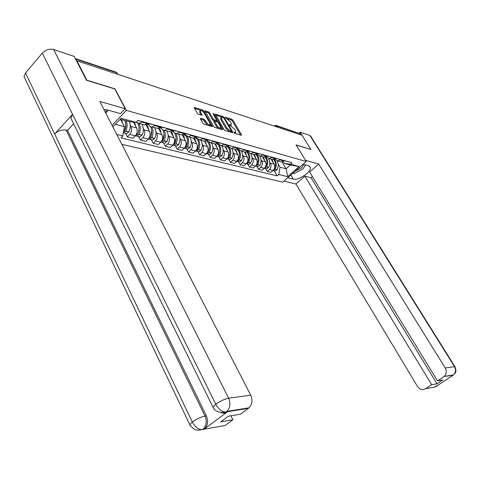 <?xml version="1.0" encoding="UTF-8"?>
<svg xmlns="http://www.w3.org/2000/svg" width="480" height="480" viewBox="0 0 480 480"><rect width="100%" height="100%" fill="white"/><g stroke="black" fill="none" stroke-linecap="round" stroke-linejoin="round"><path stroke-width="0.72" d="M233.934 132.63L234.708 133.332L241.344 135.3L241.488 134.682L233.094 120.36L232.014 119.376L225.156 117.246L230.364 121.824L231.06 123.018L231.318 124.944L229.5 124.692L229.554 125.112L234.708 129.264L235.416 130.476L235.668 132.438L233.874 132.198L233.934 132.63M200.64 118.254L200.424 118.884L202.848 123.162L204.024 124.218L212.418 126.624L203.802 111.054L202.65 110.016L194.184 107.418L197.148 113.124L198.33 114.18L202.128 115.26L200.622 112.134L200.43 110.52C201.588 110.352 202.878 111.27 204.3 113.286L209.928 123.138L210.114 124.806C208.956 124.962 207.672 124.038 206.262 122.028L204.15 119.322L200.64 118.254L200.298 118.596M126.348 110.376L115.026 88.878L86.832 80.154L76.914 60.81L302.064 135.264L310.884 149.466L296.034 144.87L306.234 161.484L126.348 110.376L112.098 125.37M223.872 129.426L225 130.446L232.596 132.702L232.758 132.078L224.316 117.57L223.212 116.568L215.304 114.138L223.872 129.426M222.546 129.714L214.686 127.38L213.534 126.348L204.924 110.832L208.608 111.912L209.748 112.944L213.18 118.92L214.32 119.946L216.81 120.63L213.162 113.832L213.114 113.412L214.092 114.126L222.726 129.084L222.546 129.714M121.824 144.306L282.798 182.136L306.234 161.484M76.914 60.81L76.638 61.116M276.528 125.562L300.042 133.674L276.906 125.982L275.178 126.372M300.768 134.838L300.042 133.674M279.366 161.37L281.436 161.928L284.1 160.53M269.736 161.952L270.456 163.164C271.536 165.486 271.17 167.616 269.376 169.566L273 170.478C274.794 168.54 275.154 166.422 274.08 164.118L271.11 159.132M273 170.478L270.906 172.35L267.27 171.45L265.518 168.474M280.518 159.546L277.842 160.956L274.578 158.994M269.376 169.566L267.27 171.45M270.774 159.042L272.862 159.606L275.55 158.184M256.728 166.26L258.492 169.278L262.242 170.208L264.348 168.3C266.16 166.332 266.52 164.184 265.44 161.844L262.458 156.792M271.854 157.17L269.154 158.604L265.818 156.54M260.982 159.63L261.708 160.86C262.794 163.212 262.428 165.378 260.61 167.358L258.492 169.278M261.918 156.648L264.018 157.212L266.73 155.76M247.656 163.974L249.438 167.04L253.302 168L255.432 166.056C257.256 164.058 257.622 161.874 256.536 159.498L253.53 154.374M262.92 154.716L260.196 156.18L256.782 154.008M251.952 157.236L252.684 158.484C253.776 160.872 253.404 163.074 251.574 165.084L249.438 167.04M252.774 154.17L254.898 154.746L257.634 153.264M238.302 161.622L240.096 164.73L244.08 165.72L246.228 163.74C248.07 161.706 248.448 159.486 247.35 157.08L244.326 151.884M253.698 152.184L250.95 153.678L247.458 151.386M242.64 154.764L243.378 156.036C244.476 158.454 244.098 160.692 242.25 162.744L240.096 164.73M243.342 151.62L245.478 152.196L248.238 150.684M228.648 159.192L230.448 162.348L234.57 163.362L236.736 161.352C238.596 159.282 238.974 157.026 237.87 154.584L234.822 149.31M244.176 149.568L241.404 151.092L238.218 149.346L237.828 148.674M233.022 152.214L233.766 153.504C234.87 155.964 234.492 158.232 232.626 160.32L230.448 162.348M233.598 148.98L235.758 149.562L238.542 148.02M218.682 156.684L220.494 159.882L224.742 160.932L226.932 158.886C228.804 156.78 229.188 154.488 228.078 152.01L225.018 146.658M234.336 146.868L231.546 148.422L228.33 146.652L227.88 145.866M223.092 149.58L223.842 150.894C224.952 153.39 224.568 155.694 222.684 157.818L220.494 159.882M223.536 146.256L225.708 146.844L228.516 145.272M208.38 154.086L210.204 157.338L214.596 158.424L216.804 156.342C218.694 154.194 219.084 151.86 217.968 149.346L214.884 143.916M224.172 144.078L221.352 145.668L218.118 143.874L217.596 142.956M212.832 146.862L213.588 148.194C214.704 150.726 214.314 153.072 212.418 155.238L210.204 157.338M213.126 143.442L215.316 144.03L218.148 142.428M197.73 151.41L199.566 154.71L204.108 155.832L206.334 153.708C208.242 151.518 208.638 149.148 207.516 146.598L204.414 141.078M213.654 141.192L210.816 142.812L207.552 141L206.958 139.938M202.224 144.048L202.986 145.404C204.108 147.972 203.712 150.36 201.798 152.568L199.566 154.71M202.362 140.526L204.57 141.126L207.426 139.482M186.72 148.632L188.562 151.986L193.26 153.15L195.504 150.984C197.43 148.758 197.832 146.346 196.704 143.748L193.554 138.096M202.776 138.204L199.908 139.86L196.626 138.024L195.948 136.806M191.25 141.138L192.018 142.518C193.146 145.128 192.744 147.558 190.812 149.802L188.562 151.986M191.226 137.514L193.446 138.114L196.326 136.434M175.32 145.764L177.168 149.172L182.04 150.372L184.302 148.164C186.246 145.896 186.648 143.442 185.514 140.802L182.28 134.934M191.514 135.114L188.622 136.806L185.316 134.946L184.59 133.638L188.376 134.256M179.892 138.126L180.666 139.524C181.8 142.182 181.392 144.654 179.442 146.94L177.168 149.172M179.688 134.388L181.926 134.994L184.83 133.278M163.512 142.794L165.378 146.25L170.418 147.498L172.698 145.248C174.66 142.932 175.068 140.436 173.934 137.754L170.592 131.634M179.838 131.91L176.928 133.638L175.806 133.572L174.126 132.522L172.854 130.404M168.132 135.006L168.906 136.428C170.046 139.128 169.632 141.648 167.664 143.982L165.378 146.25M167.73 131.154L169.986 131.76L172.914 130.008M151.284 139.716L153.15 143.232L158.376 144.522L160.68 142.224C162.654 139.86 163.074 137.316 161.928 134.592L158.472 128.19M167.742 128.592L164.802 130.362L163.674 130.29L161.982 129.228L160.692 127.05M155.94 131.772L156.72 133.224C157.866 135.966 157.446 138.528 155.466 140.91L153.15 143.232M155.334 127.794L157.602 128.412L160.554 126.618M138.6 136.524L140.478 140.094L145.896 141.432L148.218 139.086C150.21 136.68 150.636 134.088 149.484 131.316L145.896 124.59M155.19 125.142L152.226 126.954L151.092 126.888L149.388 125.814L148.074 123.57M143.298 128.418L144.084 129.894C145.236 132.684 144.81 135.294 142.806 137.73L140.478 140.094M142.47 124.314L144.756 124.932L147.732 123.096M125.442 133.206L127.326 136.842L132.948 138.234L135.288 135.834C137.304 133.374 137.73 130.74 136.578 127.92L133.494 122.07M142.158 121.566L139.17 123.42L136.218 122.142M130.182 124.938L130.968 126.444C132.126 129.282 131.694 131.94 129.672 134.424L127.326 136.842M278.232 164.202L280.032 167.22L286.122 168.804L290.358 165.042L284.292 163.404L283.068 161.37M281.946 161.844L286.122 168.804L287.67 176.676L278.796 174.486L280.032 167.22M284.292 163.404L290.4 164.166L299.16 166.542L287.67 176.676M115.368 124.32L124.356 126.66L122.85 135.972L121.026 137.856L277.188 175.914L278.796 174.486M122.85 135.972L116.772 134.466M112.89 126.924L121.116 118.29L136.038 122.334L129.198 121.626L120.234 119.208M290.4 164.166L292.038 162.708L137.904 120.402L136.038 122.334M124.356 126.66L120.516 119.286M274.05 170.622L277.188 175.914M299.16 166.542L290.358 165.042M234.48 133.212L235.08 132.996M230.142 125.724L230.724 125.514M240.582 135.078L232.374 121.05L231.294 120.066L227.166 118.758M221.946 117.102L215.586 115.086M231.846 132.48L231.27 131.484M231.234 131.352L231.348 130.92L223.938 118.17L223.158 117.468L221.412 117.18L221.658 119.094L226.74 127.854L230.31 131.076L231.234 131.352L230.7 132.024M221.286 117.306L220.68 117.888L220.932 119.802L221.658 119.094M230.496 132.06L229.572 131.784L226.002 128.562L220.932 119.802M205.2 111.792L207.87 112.638L208.608 111.912M214.944 121.086L213.582 120.666L212.442 119.64L209.01 113.664L207.87 112.638M216.732 120.702L217.41 121.872M220.71 127.602L221.802 129.498M216.774 125.166C218.148 127.122 219.396 128.034 220.518 127.896L220.32 126.234L218.34 122.802L217.206 121.782L214.716 121.104L216.774 125.166L216.03 125.886C217.398 127.848 218.646 128.754 219.768 128.616L219.894 128.496M214.674 121.146L213.978 121.824L214.05 122.442L214.794 121.716M216.03 125.886L214.05 122.442M209.484 125.424L209.364 125.538C208.2 125.7 206.916 124.776 205.512 122.766L203.4 120.06L200.61 119.214M200.334 110.616L199.686 111.252L199.878 112.872L200.622 112.134M201.114 115.044L199.878 112.872M202.998 111.672L201.51 110.622M200.928 110.436L194.46 108.384M211.422 126.414L210.318 124.482M272.022 159.378L273.426 163.026M273.612 159.456L274.428 160.542C275.826 163.176 275.79 165.954 274.326 168.882L273.666 169.74M273.024 170.454L275.196 169.104C276.66 166.182 276.69 163.41 275.298 160.776L274.05 159.288M277.008 160.914L277.26 161.304C278.658 163.932 278.622 166.692 277.164 169.602L275.382 170.958L274.272 170.676M286.026 161.058L283.644 160.938M290.862 175.032L293.298 179.082C298.584 180.774 311.874 171.54 310.242 167.268L308.526 165.732L303.12 164.232C303.468 165.3 302.766 166.632 301.026 168.228L295.206 171.204M293.298 179.082L287.796 177.732M283.932 181.14L295.878 183.972L304.83 176.172L431.676 384.714L425.622 388.734L435.414 386.898L452.916 375.336L444.09 376.44C446.526 374.046 446.904 371.22 445.224 367.962L454.524 366.66L309.876 135.432L300.096 132.156L302.016 135.252M312.42 176.616L311.088 177.774L304.83 176.172M311.088 177.774L437.004 383.778L442.764 379.962L437.496 380.856L309.6 172.014L318.72 164.058L445.224 367.962M305.496 160.278L318.72 164.058M295.878 183.972L417.504 386.496C419.772 389.604 422.478 390.348 425.622 388.734M309.876 135.432L310.746 136.248L454.944 366.672M299.124 133.038L300.096 132.156M437.496 380.856L443.646 376.77M437.004 383.778L431.676 384.714M310.86 149.49L296.13 145.026M304.32 166.782L305.748 164.958M436.602 385.824L435.468 386.832M436.08 386.4L435.414 386.898M453.546 374.856L452.916 375.336M72.102 120.69L70.83 118.098L72.576 114.336L42.342 53.106C45.684 49.764 49.458 48.576 53.646 49.53L74.238 56.436L86.412 80.196L114.816 88.98L125.208 108.72L120.576 113.61L107.406 109.956L103.95 109.518M125.208 108.72L99.81 101.454L250.698 395.148C252.792 400.08 252.24 404.298 249.048 407.814L240.456 414.186L228.342 416.238L220.716 421.89L232.908 419.742L225.078 425.508L198.654 430.164C197.064 429.558 195.522 431.772 189.666 424.71L192.294 422.01C194.838 426.732 197.982 429.276 201.72 429.648M105.75 113.016L108.366 110.22M25.29 79.296L24 76.59L25.506 72.966L54.666 133.986C58.116 130.776 61.932 129.462 66.126 130.056L205.014 416.07L206.358 415.848C208.398 420.936 207.828 425.238 204.654 428.754L227.394 411.858C225.312 413.316 223.11 413.538 220.788 412.512M42.342 53.106L25.506 72.966M213.756 408.414L212.97 407.136L215.754 404.238L72.576 114.336L54.666 133.986L192.294 422.01C196.656 418.95 200.892 416.97 205.014 416.07C207.078 421.128 206.508 425.442 203.304 429L202.512 429.558M232.908 419.742L230.94 415.8M228.78 411.468L228.6 411.102M73.62 123.768L67.53 130.392L206.358 415.848M67.53 130.392L66.126 130.056M53.646 49.53L228.648 398.232C224.556 399.06 220.26 401.058 215.754 404.238C218.4 409.008 221.58 411.612 225.3 412.05L227.394 411.858M305.424 164.868L303.15 168.798L294.228 173.58L292.896 173.238M106.536 109.752L105.714 112.95M263.37 157.038L264.786 160.734M264.912 157.014L265.842 158.226C267.252 160.896 267.216 163.722 265.734 166.692L264.93 167.67M264.372 168.282L266.628 166.92C268.104 163.95 268.14 161.136 266.736 158.466L265.332 156.834M268.494 158.592L268.764 159.012C270.168 161.676 270.132 164.478 268.656 167.436L266.856 168.81L265.746 168.528M277.602 158.742L275.094 158.592L271.416 157.566M254.454 154.626L255.876 158.376M255.93 154.488L256.992 155.838C258.408 158.55 258.372 161.412 256.878 164.43L255.936 165.522M255.444 166.044L257.796 164.664C259.29 161.652 259.326 158.79 257.916 156.084L256.326 154.296M259.704 156.186L260.004 156.648C261.414 159.348 261.378 162.198 259.89 165.198L258.072 166.602L256.95 166.314M268.914 156.36L266.274 156.174M245.256 152.136L246.69 155.946M246.654 151.878L247.866 153.378C249.288 156.126 249.246 159.036 247.74 162.102L246.666 163.284M242.25 162.744L246.858 163.776L248.688 162.342C250.2 159.282 250.236 156.378 248.814 153.63L247.02 151.68M250.632 153.69L250.968 154.212C252.39 156.948 252.348 159.84 250.848 162.894L249.018 164.316L247.884 164.034M259.95 153.9L257.184 153.678M231.546 148.422L235.758 149.562L237.204 153.432M237.06 149.172L238.446 150.834C239.88 153.624 239.838 156.576 238.314 159.696L237.108 160.968M236.754 161.34L237.444 161.406L239.292 159.948C240.816 156.834 240.858 153.882 239.424 151.098L237.402 148.98M237.564 148.872L237.99 148.95M241.26 151.104L241.65 151.698C243.078 154.476 243.036 157.416 241.518 160.518L239.676 161.964L238.536 161.682M248.094 150.816L248.502 150.756M250.704 151.362L247.794 151.098L243.726 149.988M225.894 146.82L227.412 150.84M227.142 146.382L228.726 148.212C230.166 151.044 230.118 154.044 228.582 157.218L227.25 158.562M226.956 158.868L227.73 158.958L229.59 157.476C231.126 154.308 231.174 151.314 229.734 148.482L229.218 147.714M228.534 146.97L227.442 146.196M227.526 146.136L228.12 146.28M231.594 148.44L232.032 149.106C233.472 151.92 233.424 154.908 231.888 158.058L230.028 159.54L228.882 159.252M241.158 148.74L238.884 148.116M240.606 148.824L238.104 148.428M227.796 145.932L227.982 146.262M215.688 143.976L217.296 148.164M216.882 143.49L218.682 145.5C220.128 148.374 220.08 151.428 218.526 154.656L217.068 156.066M216.834 156.306L217.692 156.432L219.57 154.92C221.124 151.698 221.172 148.656 219.726 145.782L219.348 145.194M218.16 143.946L217.134 143.322L217.914 143.514M221.658 145.746L222.096 146.424C223.542 149.286 223.494 152.316 221.946 155.526L220.068 157.032L218.91 156.738M228.294 145.476L228.948 145.392M231.3 146.034L228.09 145.668M205.122 141.018L206.838 145.392M206.25 140.502L208.302 142.704C209.76 145.62 209.706 148.722 208.134 152.004L206.556 153.486M209.22 148.776L208.8 150.444M206.382 153.66L207.318 153.822L209.214 152.28C210.786 149.004 210.84 145.908 209.382 142.992L209.07 142.494M207.504 140.91L206.454 140.358M211.386 142.968L211.83 143.652C213.288 146.556 213.234 149.64 211.668 152.904L209.778 154.44L208.608 154.146M206.676 140.454L207.348 140.634M217.89 142.674L218.676 142.572M221.106 143.238L217.746 142.812M194.184 137.946L195 139.116L196.026 142.53M195.228 137.418L197.568 139.806C199.032 142.77 198.978 145.92 197.394 149.268L195.684 150.804M198.612 144.912L197.676 148.68M195.57 150.918L196.596 151.122L198.51 149.55C200.094 146.214 200.148 143.064 198.684 140.106L198.414 139.662M196.506 137.814L195.366 137.316M200.772 140.094L201.216 140.79C202.686 143.742 202.626 146.874 201.048 150.198L199.14 151.764L197.964 151.464M195.966 137.532L196.422 137.658M207.132 139.764L208.05 139.656M210.57 140.346L207.048 139.848M182.85 134.76L183.81 136.092L184.836 139.572M183.792 134.226L186.462 136.812C187.938 139.818 187.872 143.028 186.276 146.43L184.44 148.02M187.536 141.324L186.318 146.346M184.386 148.08L185.502 148.332L187.434 146.724C189.03 143.328 189.09 140.13 187.62 137.124L187.362 136.692M185.142 134.634L183.852 134.184M189.792 137.124L190.242 137.832C191.712 140.826 191.652 144.012 190.056 147.396L188.136 148.992L186.948 148.692M195.996 136.758L197.058 136.638M199.662 137.352L195.972 136.782M171.09 131.442L172.218 132.966L173.25 136.5M171.918 130.938L173.94 132.294M174.3 132.702L174.966 133.71C176.448 136.77 176.382 140.028 174.768 143.496L172.806 145.14L174.018 145.44L175.968 143.802C177.582 140.34 177.648 137.088 176.166 134.034L175.902 133.596M176.034 137.76L174.738 143.556M173.382 131.37L172.092 131.004M178.428 134.046L178.878 134.766C180.36 137.808 180.294 141.048 178.686 144.498L176.742 146.124L175.554 145.824M184.47 133.638L185.676 133.512M158.886 127.998L160.212 129.732L161.244 133.326M159.576 127.554L161.526 128.586M162.642 129.822L163.056 130.5C164.55 133.602 164.478 136.926 162.846 140.46L160.758 142.146M164.1 134.154L162.762 140.622M160.908 142.128L162.126 142.446L164.088 140.772C165.72 137.25 165.786 133.932 164.298 130.83L164.016 130.356M161.214 128.016L160.188 127.764M166.662 130.86L167.112 131.592C168.6 134.682 168.534 137.982 166.908 141.492L164.946 143.154L163.746 142.854M172.518 130.404L173.88 130.278M176.682 131.046L172.824 130.404M160.056 127.71L159.846 127.32M146.214 124.416L147.762 126.372L148.8 130.032M146.712 124.074L148.806 124.944M150.396 126.624L150.714 127.17C152.214 130.326 152.136 133.704 150.492 137.31L148.272 139.032M151.716 130.476L150.828 136.902L150.36 137.556M148.554 139.008L149.802 139.344L151.776 137.634C153.426 134.04 153.498 130.668 152.004 127.512L151.686 126.978M148.602 124.56L147.846 124.398M154.464 127.56L154.92 128.304C156.414 131.442 156.342 134.802 154.698 138.378L152.724 140.076L151.518 139.776M160.134 127.044L161.652 126.918M164.556 127.716L160.632 127.05M147.738 124.356L147.312 123.558M134.412 122.166L135.888 126.612M137.634 123.234L137.916 123.714C139.416 126.924 139.338 130.368 137.676 134.04L135.33 135.798M138.87 126.702L139.008 130.698L137.502 134.37M135.744 135.774L137.016 136.122L139.008 134.382C140.67 130.716 140.748 127.278 139.248 124.074L138.876 123.444M141.816 124.14L142.272 124.89C143.778 128.082 143.7 131.508 142.038 135.15L140.052 136.884L138.834 136.578M147.282 123.558L148.968 123.438M151.98 124.266L147.99 123.576M125.526 122.826C126.198 125.286 125.958 127.758 124.8 130.242L124.164 131.046M124.776 120.432C126.126 123.654 125.994 127.062 124.368 130.65L123.516 131.856M123.366 132.792L125.76 131.004C127.38 127.422 127.512 124.026 126.162 120.804M129.294 121.632C130.656 124.842 130.524 128.232 128.904 131.802L126.9 133.578L125.676 133.266M138.93 120.678L137.496 120.822M121.596 119.574L122.484 123.066M142.806 137.73L148.218 139.086M155.466 140.91L160.68 142.224M167.664 143.982L172.698 145.248M179.442 146.94L184.302 148.164M190.812 149.802L195.504 150.984M201.798 152.568L206.334 153.708M212.418 155.238L216.804 156.342M222.684 157.818L226.932 158.886M232.626 160.32L236.736 161.352M251.574 165.084L255.432 166.056M260.61 167.358L264.348 168.3M129.672 134.424L135.288 135.834M130.968 126.444L136.578 127.92M144.084 129.894L149.484 131.316M154.704 125.634L160.074 127.104M156.72 133.224L161.928 134.592M167.262 129.072L172.434 130.488M168.906 136.428L173.934 137.754M179.364 132.384L184.356 133.746M180.666 139.524L185.514 140.802M191.04 135.576L195.858 136.896M192.018 142.518L196.704 143.748M202.308 138.66L206.958 139.932M202.986 145.404L207.516 146.598M213.192 141.636L217.686 142.866M213.588 148.194L217.968 149.346M223.71 144.516L228.054 145.704M223.842 150.894L228.078 152.01M233.88 147.3L238.086 148.446M233.766 153.504L237.87 154.584M243.378 156.036L247.35 157.08M253.248 152.598L257.19 153.672M252.684 158.484L256.536 159.498M262.476 155.118L266.292 156.162M261.708 160.86L265.44 161.844M270.456 163.164L274.08 164.118M280.08 159.936L283.668 160.92M141.672 122.07L147.246 123.594M277.644 127.188L276.906 125.982L275.766 125.304L274.164 126.036M117.564 74.25L116.76 72.744L75.582 59.058M117.954 74.382L116.76 72.744L115.494 71.946L75.336 58.578M234.276 133.056L234.912 132.45M229.92 125.55L230.538 124.956M231.294 120.066L232.014 119.376M232.374 121.05L233.094 120.36M240.954 135.186L241.488 134.682M215.256 114.444L215.568 114.132M222.504 117.258L223.212 116.568M223.842 118.032L224.316 117.57M232.224 132.594L232.758 132.078M226.002 128.562L226.74 127.854M229.572 131.784L230.31 131.076M204.87 111.156L205.206 110.832M209.01 113.664L209.748 112.944M212.442 119.64L213.18 118.92M213.582 120.666L214.32 119.946M215.808 121.35L216.546 120.636M213.606 114.594L214.092 114.126M222.18 129.606L222.726 129.084M203.4 120.06L204.15 119.322M204.57 121.11L205.32 120.372M205.512 122.766L206.262 122.028M201.528 115.17L202.056 114.648M194.142 107.76L194.484 107.412M201.912 110.748L202.65 110.016M203.088 111.762L203.802 111.054M211.8 126.528L212.352 125.994M275.124 169.224L277.092 169.722M275.196 169.104L277.164 169.602M444.09 376.44L453.42 374.94C455.808 372.6 456.174 369.84 454.524 366.66L455.064 366.864C456.978 372.408 455.064 372.714 455.046 373.32L452.982 375.264M248.466 408.294L226.08 411.972M204.114 429.204L202.764 429.45M225.342 412.056L226.938 411.366C230.202 407.73 230.772 403.35 228.648 398.232L250.698 395.148M190.392 425.928L24 76.59M249.048 407.814L226.938 411.366L226.344 411.864M266.562 167.04L268.59 167.556M266.628 166.92L268.656 167.436M257.73 164.79L259.818 165.324M257.796 164.664L259.89 165.198M248.622 162.474L250.776 163.02M248.688 162.342L250.848 162.894M237.906 159.744L238.242 159.828M239.22 160.08L241.446 160.644M239.292 159.948L241.518 160.518M237.972 159.612L238.314 159.696M228.114 157.248L228.51 157.35M229.518 157.608L231.816 158.19M229.59 157.476L231.888 158.058M228.18 157.116L228.582 157.218M217.998 154.674L218.454 154.788M219.498 155.052L221.874 155.658M219.57 154.92L221.946 155.526M218.058 154.536L218.526 154.656M207.54 152.01L208.062 152.142M209.142 152.418L211.596 153.042M209.214 152.28L211.668 152.904M207.606 151.866L208.134 152.004M196.722 149.256L197.316 149.406M198.438 149.688L200.976 150.336M198.51 149.55L201.048 150.198M196.788 149.112L197.394 149.268M185.532 146.4L186.204 146.574M187.362 146.868L189.984 147.54M187.434 146.724L190.056 147.396M185.592 146.256L186.276 146.43M173.94 143.448L174.69 143.64M175.89 143.946L178.608 144.642M175.968 143.802L178.686 144.498M174.006 143.304L174.768 143.496M161.928 140.394L162.768 140.604M164.016 140.922L166.83 141.642M164.088 140.772L166.908 141.492M161.994 140.244L162.846 140.46M149.478 137.22L150.414 137.46M151.704 137.784L154.62 138.528M151.776 137.634L154.698 138.378M149.544 137.07L150.492 137.31M136.566 133.932L137.598 134.196M138.93 134.532L141.96 135.306M139.008 134.382L142.038 135.15M136.632 133.776L137.676 134.04M123.714 130.656L124.296 130.806M125.682 131.16L128.826 131.958M125.76 131.004L128.904 131.802M123.738 130.488L124.368 130.65M269.238 124.41L267.906 123.972M260.556 121.536L259.206 121.092M251.598 118.578L250.236 118.128M242.364 115.524L240.984 115.068M232.836 112.374L231.438 111.912M222.996 109.116L221.58 108.648M212.838 105.756L211.398 105.282M202.332 102.282L200.874 101.802M191.466 98.694L189.99 98.202M180.228 94.974L178.734 94.482M168.594 91.128L167.076 90.624M156.54 87.138L154.998 86.628M144.042 83.01L142.476 82.488M131.082 78.72L129.492 78.198M139.17 123.42L144.756 124.932M277.842 160.956L281.436 161.928M269.154 158.604L272.862 159.606M260.196 156.18L264.018 157.212M250.95 153.678L254.898 154.746M241.404 151.092L245.478 152.196M221.352 145.668L225.708 146.844M210.816 142.812L215.316 144.03M199.908 139.86L204.57 141.126M188.622 136.806L193.446 138.114M176.928 133.638L181.926 134.994M164.802 130.362L169.986 131.76M152.226 126.954L157.602 128.412M117.174 72.966L116.4 72.276M234.936 133.134L235.668 132.438M230.586 125.646L231.318 124.944M230.664 132.054L231.402 131.352M216.072 121.344L216.81 120.63M219.768 128.616L220.518 127.896M209.364 125.538L210.114 124.806M283.92 160.692L285.492 161.124M273.408 170.46L275.382 170.958M309.666 166.32L310.242 167.268M437.04 385.53L435.384 386.628M70.83 118.098L212.97 407.136C214.908 413.268 226.038 412.89 225.3 412.05M201.774 429.648L204.654 428.754M275.364 158.352L277.062 158.814M264.828 168.3L266.856 168.81M266.544 155.934L268.368 156.432M255.978 166.074L258.072 166.602M257.442 153.438L259.404 153.972M246.858 163.776L249.018 164.316M248.052 150.864L250.152 151.44M237.444 161.406L239.676 161.964M227.73 158.958L230.028 159.54M228.384 145.47L230.736 146.118M217.692 156.432L220.068 157.032M218.106 142.656L220.542 143.322M207.318 153.822L209.778 154.44M207.48 139.74L210 140.43M196.596 151.122L199.14 151.764M196.482 136.728L199.092 137.442M185.502 148.332L188.136 148.992M185.094 133.608L187.794 134.346M174.018 145.44L176.742 146.124M173.298 130.374L176.094 131.142M162.126 142.446L164.946 143.154M161.064 127.02L163.968 127.812M149.802 139.344L152.724 140.076M148.374 123.54L151.386 124.368M137.016 136.122L140.052 136.884M137.694 120.612L138.33 120.786M123.75 132.78L126.9 133.578"/></g></svg>
